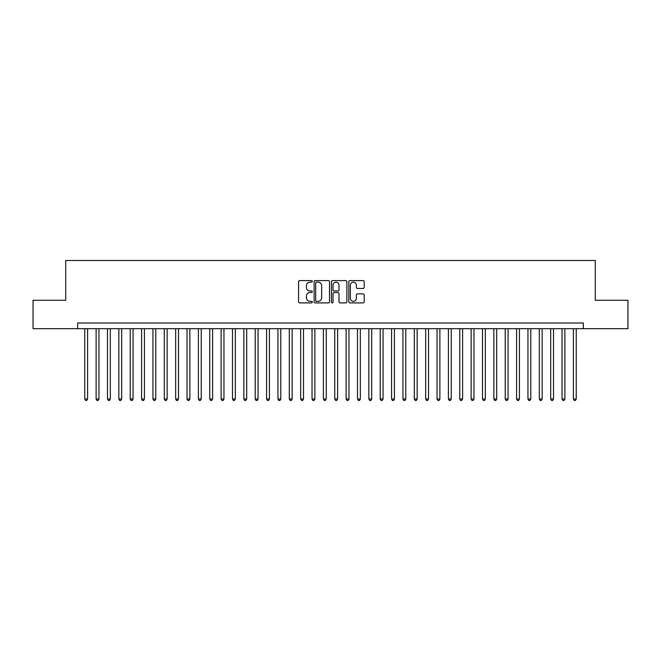 <?xml version="1.0" encoding="UTF-8"?>
<svg xmlns="http://www.w3.org/2000/svg" width="661" height="661" viewBox="0 0 661 661"><rect width="100%" height="100%" fill="white"/><g stroke="black" fill="none" stroke-linecap="round" stroke-linejoin="round"><path stroke-width="0.99" d="M312.314 281.379A0.785 0.785 0 0 0 311.538 280.595L299.689 280.595A1.115 1.115 0 0 0 298.574 281.71L298.574 301.788A1.115 1.115 0 0 0 299.689 302.903L311.538 302.903A0.785 0.785 0 0 0 312.314 302.127A0.785 0.785 0 0 0 311.538 301.342L310.001 301.342A3.569 3.569 0 0 1 306.431 297.772L306.431 296.103A3.569 3.569 0 0 1 310.001 292.534L311.538 292.534A0.785 0.785 0 0 0 312.314 291.749A0.785 0.785 0 0 0 311.538 290.972L310.001 290.972A3.569 3.569 0 0 1 306.431 287.403L306.431 285.726A3.569 3.569 0 0 1 310.001 282.156L311.538 282.156A0.785 0.785 0 0 0 312.314 281.379M363.096 288.46A1.115 1.115 0 0 0 364.211 287.345L364.211 281.71A1.115 1.115 0 0 0 363.096 280.595L349.933 280.595A1.115 1.115 0 0 0 348.818 281.71L348.818 301.788A1.115 1.115 0 0 0 349.933 302.903L363.096 302.903A1.115 1.115 0 0 0 364.211 301.788L364.211 294.988A1.115 1.115 0 0 0 363.096 293.872L357.469 293.872A1.115 1.115 0 0 0 356.353 294.988L356.353 298.359A2.983 2.983 0 0 1 353.371 301.342A2.983 2.983 0 0 1 350.38 298.359L350.38 285.139A2.983 2.983 0 0 1 353.371 282.156A2.983 2.983 0 0 1 356.353 285.139L356.353 287.345A1.115 1.115 0 0 0 357.469 288.46L363.096 288.46M77.651 328.682L33.05 328.682L33.05 300.276L65.72 300.276L65.72 260.5L595.28 260.5L595.28 300.276L627.95 300.276L627.95 328.682L583.349 328.682L583.349 322.998L77.651 322.998L77.651 328.682L583.349 328.682M329.525 281.71A1.115 1.115 0 0 0 328.41 280.595L315.247 280.595A1.115 1.115 0 0 0 314.132 281.71L314.132 301.788A1.115 1.115 0 0 0 315.247 302.903L328.41 302.903A1.115 1.115 0 0 0 329.525 301.788L329.525 281.71M332.59 280.595L345.753 280.595A1.115 1.115 0 0 1 346.868 281.71L346.868 301.788A1.115 1.115 0 0 1 345.753 302.903L340.118 302.903A1.115 1.115 0 0 1 339.002 301.788L339.002 293.649A1.115 1.115 0 0 0 337.887 292.534L334.152 292.534A1.115 1.115 0 0 0 333.037 293.649L333.037 302.127A0.785 0.785 0 0 1 332.26 302.903A0.785 0.785 0 0 1 331.475 302.127L331.475 281.71A1.115 1.115 0 0 1 332.59 280.595M316.47 282.156A0.785 0.785 0 0 0 315.694 282.941L315.694 300.565A0.785 0.785 0 0 0 316.47 301.342L318.09 301.342A3.569 3.569 0 0 0 321.659 297.772L321.659 285.726A3.569 3.569 0 0 0 318.09 282.156L316.47 282.156M339.002 285.197A2.983 2.983 0 0 0 336.019 282.214A2.983 2.983 0 0 0 333.037 285.197L333.037 289.857A1.115 1.115 0 0 0 334.152 290.972L337.887 290.972A1.115 1.115 0 0 0 339.002 289.857L339.002 285.197M84.757 328.682L84.757 399.021L87.599 399.021L87.599 328.682M87.599 399.021L86.748 400.5L85.608 400.5L84.757 399.021M96.118 328.682L96.118 399.021L98.96 399.021L98.96 328.682M98.96 399.021L98.109 400.5L96.969 400.5L96.118 399.021M107.487 328.682L107.487 399.021L110.321 399.021L110.321 328.682M110.321 399.021L109.47 400.5L108.338 400.5L107.487 399.021M118.848 328.682L118.848 399.021L121.69 399.021L121.69 328.682M121.69 399.021L120.839 400.5L119.699 400.5L118.848 399.021M130.209 328.682L130.209 399.021L133.051 399.021L133.051 328.682M133.051 399.021L132.2 400.5L131.06 400.5L130.209 399.021M141.578 328.682L141.578 399.021L144.42 399.021L144.42 328.682M144.42 399.021L143.561 400.5L142.429 400.5L141.578 399.021M152.939 328.682L152.939 399.021L155.781 399.021L155.781 328.682M155.781 399.021L154.93 400.5L153.79 400.5L152.939 399.021M164.3 328.682L164.3 399.021L167.142 399.021L167.142 328.682M167.142 399.021L166.291 400.5L165.159 400.5L164.3 399.021M175.669 328.682L175.669 399.021L178.511 399.021L178.511 328.682M178.511 399.021L177.652 400.5L176.52 400.5L175.669 399.021M187.03 328.682L187.03 399.021L189.872 399.021L189.872 328.682M189.872 399.021L189.021 400.5L187.881 400.5L187.03 399.021M198.391 328.682L198.391 399.021L201.233 399.021L201.233 328.682M201.233 399.021L200.382 400.5L199.25 400.5L198.391 399.021M209.76 328.682L209.76 399.021L212.602 399.021L212.602 328.682M212.602 399.021L211.751 400.5L210.611 400.5L209.76 399.021M221.121 328.682L221.121 399.021L223.963 399.021L223.963 328.682M223.963 399.021L223.112 400.5L221.972 400.5L221.121 399.021M232.49 328.682L232.49 399.021L235.324 399.021L235.324 328.682M235.324 399.021L234.473 400.5L233.341 400.5L232.49 399.021M243.851 328.682L243.851 399.021L246.693 399.021L246.693 328.682M246.693 399.021L245.842 400.5L244.702 400.5L243.851 399.021M255.212 328.682L255.212 399.021L258.054 399.021L258.054 328.682M258.054 399.021L257.203 400.5L256.063 400.5L255.212 399.021M266.581 328.682L266.581 399.021L269.415 399.021L269.415 328.682M269.415 399.021L268.564 400.5L267.432 400.5L266.581 399.021M277.942 328.682L277.942 399.021L280.785 399.021L280.785 328.682M280.785 399.021L279.934 400.5L278.793 400.5L277.942 399.021M289.303 328.682L289.303 399.021L292.145 399.021L292.145 328.682M292.145 399.021L291.294 400.5L290.154 400.5L289.303 399.021M300.672 328.682L300.672 399.021L303.515 399.021L303.515 328.682M303.515 399.021L302.655 400.5L301.523 400.5L300.672 399.021M312.033 328.682L312.033 399.021L314.876 399.021L314.876 328.682M314.876 399.021L314.025 400.5L312.884 400.5L312.033 399.021M323.394 328.682L323.394 399.021L326.237 399.021L326.237 328.682M326.237 399.021L325.386 400.5L324.254 400.5L323.394 399.021M334.763 328.682L334.763 399.021L337.606 399.021L337.606 328.682M337.606 399.021L336.746 400.5L335.614 400.5L334.763 399.021M346.124 328.682L346.124 399.021L348.967 399.021L348.967 328.682M348.967 399.021L348.116 400.5L346.975 400.5L346.124 399.021M357.485 328.682L357.485 399.021L360.328 399.021L360.328 328.682M360.328 399.021L359.477 400.5L358.345 400.5L357.485 399.021M368.855 328.682L368.855 399.021L371.697 399.021L371.697 328.682M371.697 399.021L370.846 400.5L369.706 400.5L368.855 399.021M380.215 328.682L380.215 399.021L383.058 399.021L383.058 328.682M383.058 399.021L382.207 400.5L381.067 400.5L380.215 399.021M391.585 328.682L391.585 399.021L394.419 399.021L394.419 328.682M394.419 399.021L393.568 400.5L392.436 400.5L391.585 399.021M402.946 328.682L402.946 399.021L405.788 399.021L405.788 328.682M405.788 399.021L404.937 400.5L403.797 400.5L402.946 399.021M414.307 328.682L414.307 399.021L417.149 399.021L417.149 328.682M417.149 399.021L416.298 400.5L415.158 400.5L414.307 399.021M425.676 328.682L425.676 399.021L428.51 399.021L428.51 328.682M428.51 399.021L427.659 400.5L426.527 400.5L425.676 399.021M437.037 328.682L437.037 399.021L439.879 399.021L439.879 328.682M439.879 399.021L439.028 400.5L437.888 400.5L437.037 399.021M448.398 328.682L448.398 399.021L451.24 399.021L451.24 328.682M451.24 399.021L450.389 400.5L449.249 400.5L448.398 399.021M459.767 328.682L459.767 399.021L462.609 399.021L462.609 328.682M462.609 399.021L461.75 400.5L460.618 400.5L459.767 399.021M471.128 328.682L471.128 399.021L473.97 399.021L473.97 328.682M473.97 399.021L473.119 400.5L471.979 400.5L471.128 399.021M482.489 328.682L482.489 399.021L485.331 399.021L485.331 328.682M485.331 399.021L484.48 400.5L483.348 400.5L482.489 399.021M493.858 328.682L493.858 399.021L496.7 399.021L496.7 328.682M496.7 399.021L495.841 400.5L494.709 400.5L493.858 399.021M505.219 328.682L505.219 399.021L508.061 399.021L508.061 328.682M508.061 399.021L507.21 400.5L506.07 400.5L505.219 399.021M516.58 328.682L516.58 399.021L519.422 399.021L519.422 328.682M519.422 399.021L518.571 400.5L517.439 400.5L516.58 399.021M527.949 328.682L527.949 399.021L530.791 399.021L530.791 328.682M530.791 399.021L529.94 400.5L528.8 400.5L527.949 399.021M539.31 328.682L539.31 399.021L542.152 399.021L542.152 328.682M542.152 399.021L541.301 400.5L540.161 400.5L539.31 399.021M550.679 328.682L550.679 399.021L553.513 399.021L553.513 328.682M553.513 399.021L552.662 400.5L551.53 400.5L550.679 399.021M562.04 328.682L562.04 399.021L564.882 399.021L564.882 328.682M564.882 399.021L564.031 400.5L562.891 400.5L562.04 399.021M573.401 328.682L573.401 399.021L576.243 399.021L576.243 328.682M576.243 399.021L575.392 400.5L574.252 400.5L573.401 399.021"/></g></svg>
